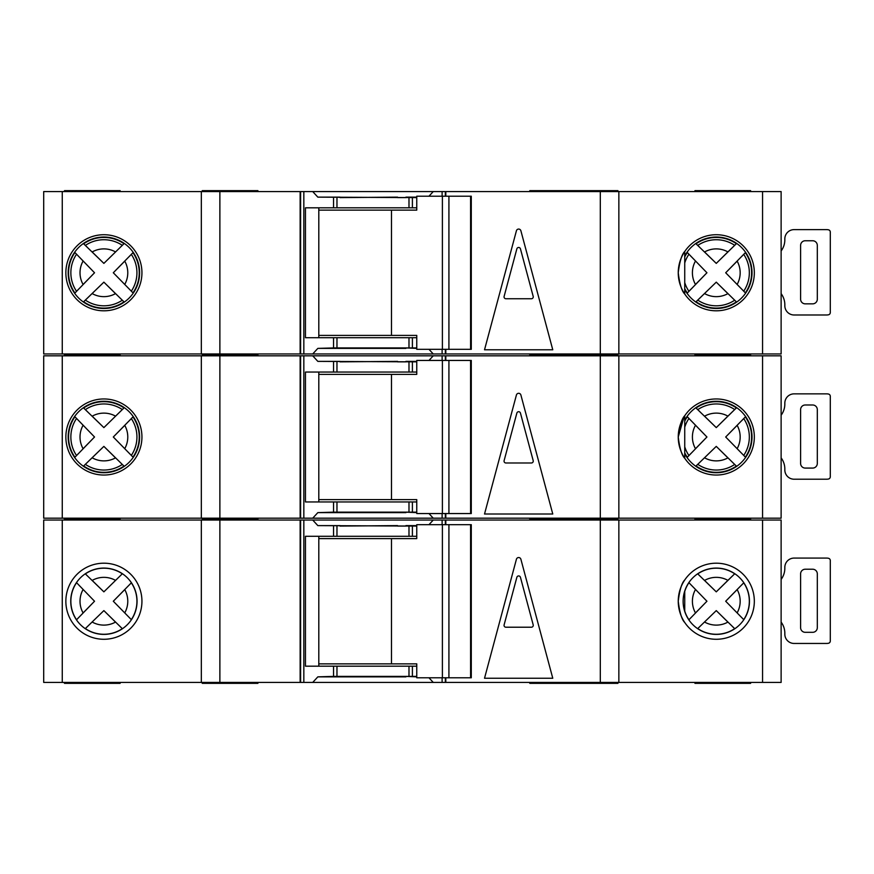 <?xml version="1.0" encoding="UTF-8"?>
<svg xmlns="http://www.w3.org/2000/svg" width="874" height="874" viewBox="0 0 874 874"><rect width="100%" height="100%" fill="white"/><g stroke="black" fill="none" stroke-linecap="round" stroke-linejoin="round"><path stroke-width="1.31" d="M470.583 677.787L470.583 524.684L471.283 524.684L471.283 677.787L448.919 677.787L448.919 524.684L416.767 524.684L416.767 538.602L318.802 538.602M448.919 677.787L442.397 677.787L442.397 524.684M442.397 677.787L416.767 677.787L416.767 663.869L391.476 663.869L391.476 538.602M391.476 663.869L318.802 663.869M470.583 524.684L448.919 524.684M716.287 568.078A33.157 33.157 0 0 0 683.129 601.236A33.157 33.157 0 0 0 716.287 634.393A33.157 33.157 0 0 0 749.444 601.236A33.157 33.157 0 0 0 716.287 568.078M781.127 579.418A18.562 18.562 0 0 0 784.83 568.297L784.83 567.368A9.275 9.275 0 0 1 794.105 558.082L826.586 558.082A9.275 9.275 0 0 1 828.443 558.278A2.316 2.316 0 0 1 830.3 560.551L830.3 640.992A2.316 2.316 0 0 1 828.443 643.264A9.275 9.275 0 0 1 826.586 643.45L794.105 643.45A9.275 9.275 0 0 1 784.83 634.174L784.83 633.246A18.562 18.562 0 0 0 781.127 622.113M812.667 632.317L805.249 632.317A4.643 4.643 0 0 1 800.606 627.674L800.606 573.857A4.643 4.643 0 0 1 805.249 569.225L812.667 569.225A4.643 4.643 0 0 1 817.31 573.857L817.31 627.674A4.643 4.643 0 0 1 812.667 632.317M103.897 568.078A33.157 33.157 0 0 0 70.739 601.236A33.157 33.157 0 0 0 103.897 634.393A33.157 33.157 0 0 0 137.054 601.236A33.157 33.157 0 0 0 103.897 568.078M697.66 628.657L716.265 610.609L734.695 628.668A33.037 33.037 0 0 1 697.747 628.581L716.265 610.609L727.911 622.091A23.882 23.882 0 0 1 704.564 622.037M85.259 628.657L103.875 610.609L122.305 628.668A33.037 33.037 0 0 1 85.357 628.581L103.875 610.609L115.51 622.091A23.882 23.882 0 0 1 92.174 622.037M617.929 682.419L617.929 683.348L529.786 683.348L529.786 682.419M617.929 520.041L617.929 519.112L529.786 519.112L529.786 518.184M529.786 520.041L529.786 519.112L562.266 519.112L562.266 518.184M750.624 682.419L750.624 683.348L694.95 683.348L694.95 682.419M694.95 520.041L694.95 518.184M257.917 682.419L257.917 683.348L202.255 683.348L202.255 682.419M257.917 520.041L257.917 519.112L202.255 519.112L202.255 518.184M202.255 520.041L202.255 519.112L257.917 519.112L257.917 518.184M562.266 683.348L562.266 682.419M562.266 520.041L562.266 519.112L617.929 519.112L617.929 518.184M103.897 639.276A38.041 38.041 0 0 1 65.856 601.236A38.041 38.041 0 0 1 103.897 563.195A38.041 38.041 0 0 1 141.938 601.236A38.041 38.041 0 0 1 103.897 639.276L103.897 639.276M678.246 601.236C679.622 589.983 681.786 582.892 684.735 579.975C681.807 582.86 679.644 589.928 678.246 601.192C679.601 612.434 681.764 619.535 684.735 622.496C681.807 619.633 679.644 612.543 678.246 601.236L678.901 594.189M684.735 622.496L683.85 621.108M716.287 639.276A38.041 38.041 0 0 1 678.246 601.236A38.041 38.041 0 0 1 716.287 563.195A38.041 38.041 0 0 1 754.328 601.236A38.041 38.041 0 0 1 716.287 639.276M405.918 676.389L416.767 676.858M762.565 682.419L762.565 520.041L781.127 520.041L781.127 682.419L312.717 682.419L317.841 676.858L405.918 676.858M405.918 526.072L397.561 526.072M397.561 525.613L340.041 526.072M312.717 682.419L303.835 682.419L303.835 520.041L62.262 520.041L62.262 682.419L43.7 682.419L43.7 520.041L62.262 520.041M62.262 682.419L303.835 682.419M762.565 520.041L433.242 520.041L428.97 524.684M340.041 525.613L317.841 525.613L312.717 520.041L303.835 520.041M312.717 520.041L433.242 520.041M131.417 619.721L113.303 601.236L131.329 582.827A33.037 33.037 0 0 1 131.329 619.633L113.303 601.236L124.764 589.611A23.882 23.882 0 0 1 124.764 612.849M129.319 584.914L130.455 583.745M130.729 583.461L131.286 582.882M120.219 626.658L121.388 627.794M121.672 628.067L122.251 628.625M76.464 582.597L94.534 601.236L76.551 619.775A33.037 33.037 0 0 1 76.551 582.685L94.534 601.236L83.096 612.958A23.882 23.882 0 0 1 83.096 589.513M78.551 617.678L77.425 618.858M77.152 619.142L76.595 619.721M122.393 573.705L103.875 591.851L85.259 573.803M87.444 575.89L86.275 574.764M85.98 574.491L85.401 573.934M85.357 573.89A33.037 33.037 0 0 1 122.305 573.792L103.875 591.851L92.174 580.423A23.882 23.882 0 0 1 115.51 580.369M727.911 580.369L716.265 591.851L697.747 573.89A33.037 33.037 0 0 1 734.695 573.792L727.911 580.369A23.882 23.882 0 0 0 704.564 580.423L716.265 591.851L734.783 573.705M743.807 619.721L725.693 601.236L743.73 582.827A33.037 33.037 0 0 1 743.73 619.633L725.693 601.236L737.153 589.611A23.882 23.882 0 0 1 737.153 612.849M741.72 584.914L742.845 583.745M743.119 583.461L743.676 582.882M732.609 626.658L733.778 627.794M734.062 628.067L734.641 628.625M688.854 582.597L706.935 601.236L688.941 619.775A33.037 33.037 0 0 1 684.735 611.046M690.941 617.678L689.815 618.858M689.542 619.142L688.996 619.721M684.735 591.414A33.037 33.037 0 0 1 688.941 582.685L706.935 601.236L695.486 612.958A23.882 23.882 0 0 1 695.486 589.513M699.845 575.89L698.665 574.764M698.381 574.491L697.791 573.934M516.414 559.262A2.316 2.316 0 0 1 520.893 559.262L552.772 678.246L484.524 678.246L516.414 559.262M445.816 682.419L445.816 677.787M445.816 524.684L445.816 520.041M428.97 677.787L433.242 682.419M416.767 526.072L317.841 525.613M416.767 536.286L408.988 536.286L408.988 526.072M416.767 676.389L408.988 676.389L408.988 666.185L416.767 666.185M317.841 676.858L333.551 676.389L333.551 666.185L408.988 666.185M408.988 536.286L305.452 536.286L305.452 666.185L333.551 666.185M408.988 676.389L333.551 676.389M300.601 682.419L300.601 520.041M300.143 682.419L300.143 520.041M201.326 682.419L201.326 520.041M618.858 682.419L618.858 520.041M445.347 682.419L445.347 677.787M445.347 524.684L445.347 520.041M318.802 536.286L318.802 666.185M64.457 520.041L64.457 518.184M120.131 520.041L120.131 519.112L64.457 519.112L120.131 519.112L120.131 518.184M120.131 682.419L120.131 683.348L64.457 683.348L64.457 682.419M750.624 520.041L750.624 519.112L694.95 519.112L750.624 519.112L750.624 518.184M416.767 525.613L405.918 525.613M504.112 624.877A1.857 1.857 0 0 0 505.904 627.215L531.403 627.215A1.857 1.857 0 0 0 533.195 624.877L520.445 577.299A1.857 1.857 0 0 0 516.862 577.299L504.112 624.877M781.127 415.194A18.562 18.562 0 0 0 784.83 404.061L784.83 403.132A9.275 9.275 0 0 1 794.105 393.857L826.586 393.857A9.275 9.275 0 0 1 828.443 394.043A2.316 2.316 0 0 1 830.3 396.315L830.3 476.756A2.316 2.316 0 0 1 828.443 479.028A9.275 9.275 0 0 1 826.586 479.214L794.105 479.214A9.275 9.275 0 0 1 784.83 469.939L784.83 469.01A18.562 18.562 0 0 0 781.127 457.878M812.667 468.082L805.249 468.082A4.643 4.643 0 0 1 800.606 463.449L800.606 409.633A4.643 4.643 0 0 1 805.249 404.99L812.667 404.99A4.643 4.643 0 0 1 817.31 409.633L817.31 463.449A4.643 4.643 0 0 1 812.667 468.082M781.127 250.958A18.562 18.562 0 0 0 784.83 239.826L784.83 238.897A9.275 9.275 0 0 1 794.105 229.622L826.586 229.622A9.275 9.275 0 0 1 828.443 229.807A2.316 2.316 0 0 1 830.3 232.08L830.3 312.521A2.316 2.316 0 0 1 828.443 314.793A9.275 9.275 0 0 1 826.586 314.99L794.105 314.99A9.275 9.275 0 0 1 784.83 305.703L784.83 304.775A18.562 18.562 0 0 0 781.127 293.653M812.667 303.846L805.249 303.846A4.643 4.643 0 0 1 800.606 299.214L800.606 245.397A4.643 4.643 0 0 1 805.249 240.754L812.667 240.754A4.643 4.643 0 0 1 817.31 245.397L817.31 299.214A4.643 4.643 0 0 1 812.667 303.846M470.583 513.551L470.583 360.449L471.283 360.449L471.283 513.551L448.919 513.551L448.919 360.449L416.767 360.449L416.767 374.367L318.802 374.367M448.919 513.551L442.397 513.551L442.397 360.449M442.397 513.551L416.767 513.551L416.767 499.633L391.476 499.633L391.476 374.367M391.476 499.633L318.802 499.633M470.583 360.449L448.919 360.449M470.583 349.316L470.583 196.213L471.283 196.213L471.283 349.316L448.919 349.316L448.919 196.213L416.767 196.213L416.767 210.131L318.802 210.131M448.919 349.316L442.397 349.316L442.397 196.213M442.397 349.316L416.767 349.316L416.767 335.398L391.476 335.398L391.476 210.131M391.476 335.398L318.802 335.398M470.583 196.213L448.919 196.213M122.305 464.444L123.988 466.061A35.331 35.331 0 0 1 83.653 465.962L103.875 446.385L122.305 464.444A33.037 33.037 0 0 1 85.357 464.345L103.875 446.385L115.51 457.867A23.882 23.882 0 0 1 92.174 457.801M734.695 464.444L736.378 466.061A35.331 35.331 0 0 1 696.054 465.962L716.265 446.385L734.695 464.444A33.037 33.037 0 0 1 697.747 464.345L716.265 446.385L727.911 457.867A23.882 23.882 0 0 1 704.564 457.801M617.929 355.816L617.929 354.888L529.786 354.888L529.786 353.959M529.786 355.816L529.786 354.888L562.266 354.888L562.266 353.959M694.95 355.816L694.95 353.959M257.917 355.816L257.917 354.888L202.255 354.888L202.255 353.959M202.255 355.816L202.255 354.888L257.917 354.888L257.917 353.959M562.266 355.816L562.266 354.888L617.929 354.888L617.929 353.959M103.897 475.041A38.041 38.041 0 0 1 65.856 437A38.041 38.041 0 0 1 103.897 398.959A38.041 38.041 0 0 1 141.938 437A38.041 38.041 0 0 1 103.897 475.041L103.897 475.041M678.246 437C679.622 425.747 681.786 418.668 684.735 415.74C681.807 418.624 679.644 425.693 678.246 436.956C679.601 448.198 681.764 455.299 684.735 458.26C681.807 455.398 679.644 448.307 678.246 437L683.992 416.887M684.735 415.74L684.735 458.26L683.337 456.02M716.287 475.041A38.041 38.041 0 0 1 678.246 437A38.041 38.041 0 0 1 716.287 398.959A38.041 38.041 0 0 1 754.328 437A38.041 38.041 0 0 1 716.287 475.041M405.918 512.153L416.767 512.623M762.565 518.184L762.565 355.816L781.127 355.816L781.127 518.184L312.717 518.184L317.841 512.623L405.918 512.623M405.918 361.847L397.561 361.847M397.561 361.377L340.041 361.847M312.717 518.184L303.835 518.184L303.835 355.816L62.262 355.816L62.262 518.184L43.7 518.184L43.7 355.816L62.262 355.816M62.262 518.184L303.835 518.184M762.565 355.816L433.242 355.816L428.97 360.449M340.041 361.377L317.841 361.377L312.717 355.816L303.835 355.816M312.717 355.816L433.242 355.816M131.329 418.591A33.037 33.037 0 0 1 131.329 455.409L113.303 437L132.957 416.909A35.331 35.331 0 0 1 132.957 457.091L113.303 437L124.764 425.376A23.882 23.882 0 0 1 124.764 448.624M129.319 420.678L130.455 419.509M130.729 419.225L131.286 418.646M120.219 462.422L121.388 463.559M121.672 463.832L122.251 464.389M76.551 455.54A33.037 33.037 0 0 1 76.551 418.46L94.534 437L74.935 457.233A35.331 35.331 0 0 1 74.935 416.767L94.534 437L83.096 448.723A23.882 23.882 0 0 1 83.096 425.277M78.551 453.453L77.425 454.622M77.152 454.917L76.595 455.496M83.653 408.038L85.357 409.655A33.037 33.037 0 0 1 122.305 409.556L103.875 427.615L83.653 408.038A35.331 35.331 0 0 1 123.988 407.94L103.875 427.615L92.174 416.199A23.882 23.882 0 0 1 115.51 416.133M87.444 411.654L86.275 410.529M85.98 410.256L85.401 409.698M727.911 416.133L716.265 427.615L696.054 408.038A35.331 35.331 0 0 1 736.378 407.94L727.911 416.133A23.882 23.882 0 0 0 704.564 416.199L716.265 427.615L734.695 409.556A33.037 33.037 0 0 0 697.747 409.655M743.73 418.591A33.037 33.037 0 0 1 743.73 455.409L725.693 437L745.347 416.909A35.331 35.331 0 0 1 745.347 457.091L725.693 437L737.153 425.376A23.882 23.882 0 0 1 737.153 448.624M741.72 420.678L742.845 419.509M743.119 419.225L743.676 418.646M732.609 462.422L733.778 463.559M734.062 463.832L734.641 464.389M684.735 421.093A35.331 35.331 0 0 1 687.335 416.767L706.935 437L687.335 457.233A35.331 35.331 0 0 1 684.735 452.907M690.941 453.453L689.815 454.622M689.542 454.917L688.996 455.496M684.735 427.189A33.037 33.037 0 0 1 688.941 418.46L706.935 437L695.486 448.723A23.882 23.882 0 0 1 695.486 425.277M699.845 411.654L698.665 410.529M698.381 410.256L697.791 409.698M516.414 395.026A2.316 2.316 0 0 1 520.893 395.026L552.772 514.01L484.524 514.01L516.414 395.026M445.816 518.184L445.816 513.551M445.816 360.449L445.816 355.816M428.97 513.551L433.242 518.184M416.767 361.847L317.841 361.377M416.767 372.051L408.988 372.051L408.988 361.847M416.767 512.153L408.988 512.153L408.988 501.949L416.767 501.949M317.841 512.623L333.551 512.153L333.551 501.949L408.988 501.949M408.988 372.051L305.452 372.051L305.452 501.949L333.551 501.949M408.988 512.153L333.551 512.153M300.601 518.184L300.601 355.816M300.143 518.184L300.143 355.816M201.326 518.184L201.326 355.816M618.858 518.184L618.858 355.816M445.347 518.184L445.347 513.551M445.347 360.449L445.347 355.816M318.802 372.051L318.802 501.949M64.457 355.816L64.457 353.959M120.131 355.816L120.131 354.888L64.457 354.888L120.131 354.888L120.131 353.959M750.624 355.816L750.624 354.888L694.95 354.888L750.624 354.888L750.624 353.959M416.767 361.377L405.918 361.377M504.112 460.642A1.857 1.857 0 0 0 505.904 462.98L531.403 462.98A1.857 1.857 0 0 0 533.195 460.642L520.445 413.074A1.857 1.857 0 0 0 516.862 413.074L504.112 460.642M122.305 300.208L123.988 301.825A35.331 35.331 0 0 1 83.653 301.727L103.875 282.149L122.305 300.208A33.037 33.037 0 0 1 85.357 300.11L103.875 282.149L115.51 293.631A23.882 23.882 0 0 1 92.174 293.577M734.695 300.208L736.378 301.825A35.331 35.331 0 0 1 696.054 301.727L716.265 282.149L734.695 300.208A33.037 33.037 0 0 1 697.747 300.11L716.265 282.149L727.911 293.631A23.882 23.882 0 0 1 704.564 293.577M617.929 191.581L617.929 190.652L529.786 190.652L529.786 191.581M694.95 191.581L694.95 190.652L750.624 190.652L750.624 191.581M257.917 191.581L257.917 190.652L202.255 190.652L202.255 191.581M562.266 191.581L562.266 190.652M103.897 310.805A38.041 38.041 0 0 1 65.856 272.764A38.041 38.041 0 0 1 103.897 234.724A38.041 38.041 0 0 1 141.938 272.764A38.041 38.041 0 0 1 103.897 310.805L103.897 310.805M678.246 272.721C679.601 283.974 681.764 291.075 684.735 294.025C681.807 291.162 679.644 284.083 678.246 272.764C679.622 261.523 681.786 254.432 684.735 251.504C681.807 254.389 679.644 261.468 678.246 272.721C679.622 261.523 681.786 254.432 684.735 251.504C681.807 254.389 679.644 261.468 678.246 272.721M684.735 251.504L684.735 294.025L683.337 291.785M716.287 310.805A38.041 38.041 0 0 1 678.246 272.764A38.041 38.041 0 0 1 716.287 234.724A38.041 38.041 0 0 1 754.328 272.764A38.041 38.041 0 0 1 716.287 310.805M405.918 347.928L416.767 348.387M762.565 353.959L762.565 191.581L781.127 191.581L781.127 353.959L312.717 353.959L317.841 348.387L405.918 348.387M405.918 197.611L397.561 197.611M397.561 197.142L340.041 197.611M312.717 353.959L303.835 353.959L303.835 191.581L62.262 191.581L62.262 353.959L43.7 353.959L43.7 191.581L62.262 191.581M62.262 353.959L303.835 353.959M762.565 191.581L433.242 191.581L428.97 196.213M340.041 197.142L317.841 197.142L312.717 191.581L303.835 191.581M312.717 191.581L433.242 191.581M131.329 254.367A33.037 33.037 0 0 1 131.329 291.173L113.303 272.764L132.957 252.673A35.331 35.331 0 0 1 132.957 292.856L113.303 272.764L124.764 261.151A23.882 23.882 0 0 1 124.764 284.389M129.319 256.443L130.455 255.274M130.729 254.99L131.286 254.41M120.219 298.198L121.388 299.323M121.672 299.596L122.251 300.153M76.551 291.315A33.037 33.037 0 0 1 76.551 254.225L94.534 272.764L74.935 293.008A35.331 35.331 0 0 1 74.935 252.531L94.534 272.764L83.096 284.487A23.882 23.882 0 0 1 83.096 261.042M78.551 289.218L77.425 290.387M77.152 290.681L76.595 291.261M83.653 243.813L85.357 245.419A33.037 33.037 0 0 1 122.305 245.332L103.875 263.391L83.653 243.813A35.331 35.331 0 0 1 123.988 243.704L103.875 263.391L92.174 251.963A23.882 23.882 0 0 1 115.51 251.909M87.444 247.418L86.275 246.304M85.98 246.02L85.401 245.474M727.911 251.909L716.265 263.391L696.054 243.813A35.331 35.331 0 0 1 736.378 243.704L727.911 251.909A23.882 23.882 0 0 0 704.564 251.963L716.265 263.391L734.695 245.332A33.037 33.037 0 0 0 697.747 245.419M743.73 254.367A33.037 33.037 0 0 1 743.73 291.173L725.693 272.764L745.347 252.673A35.331 35.331 0 0 1 745.347 292.856L725.693 272.764L737.153 261.151A23.882 23.882 0 0 1 737.153 284.389M741.72 256.443L742.845 255.274M743.119 254.99L743.676 254.41M732.609 298.198L733.778 299.323M734.062 299.596L734.641 300.153M684.735 256.869A35.331 35.331 0 0 1 687.335 252.531L706.935 272.764L687.335 293.008A35.331 35.331 0 0 1 684.735 288.671M690.941 289.218L689.815 290.387M689.542 290.681L688.996 291.261M684.735 262.954A33.037 33.037 0 0 1 688.941 254.225L706.935 272.764L695.486 284.487A23.882 23.882 0 0 1 695.486 261.042M699.845 247.418L698.665 246.304M698.381 246.02L697.791 245.474M516.414 230.791A2.316 2.316 0 0 1 520.893 230.791L552.772 349.786L484.524 349.786L516.414 230.791M445.816 353.959L445.816 349.316M445.816 196.213L445.816 191.581M428.97 349.316L433.242 353.959M416.767 197.611L317.841 197.142M416.767 207.815L408.988 207.815L408.988 197.611M416.767 347.928L408.988 347.928L408.988 337.714L416.767 337.714M317.841 348.387L333.551 347.928L333.551 337.714L408.988 337.714M408.988 207.815L305.452 207.815L305.452 337.714L333.551 337.714M408.988 347.928L333.551 347.928M300.601 353.959L300.601 191.581M300.143 353.959L300.143 191.581M201.326 353.959L201.326 191.581M618.858 353.959L618.858 191.581M445.347 353.959L445.347 349.316M445.347 196.213L445.347 191.581M318.802 207.815L318.802 337.714M64.457 191.581L64.457 190.652L120.131 190.652L120.131 191.581M416.767 197.142L405.918 197.142M504.112 296.417A1.857 1.857 0 0 0 505.904 298.744L531.403 298.744A1.857 1.857 0 0 0 533.195 296.417L520.445 248.839A1.857 1.857 0 0 0 516.862 248.839L504.112 296.417M600.307 682.419L600.307 520.041M442.113 682.419L442.113 677.787M442.113 524.684L442.113 520.041M412.397 536.286L412.397 526.072M412.397 676.389L412.397 666.185M333.551 536.286L333.551 526.072M336.971 676.389L336.971 666.185M336.971 536.286L336.971 526.072M219.877 682.419L219.877 520.041M684.735 453.759A35.725 35.725 0 0 0 752.011 437A35.725 35.725 0 0 0 684.735 420.241M103.897 472.725A35.725 35.725 0 0 0 139.621 437A35.725 35.725 0 0 0 103.897 401.275A35.725 35.725 0 0 0 68.172 437A35.725 35.725 0 0 0 103.897 472.725M600.307 518.184L600.307 355.816M442.113 518.184L442.113 513.551M442.113 360.449L442.113 355.816M412.397 372.051L412.397 361.847M412.397 512.153L412.397 501.949M333.551 372.051L333.551 361.847M336.971 512.153L336.971 501.949M336.971 372.051L336.971 361.847M219.877 518.184L219.877 355.816M684.735 446.811A33.037 33.037 0 0 0 688.941 455.54M684.735 289.523A35.725 35.725 0 0 0 752.011 272.764A35.725 35.725 0 0 0 684.735 256.006M103.897 308.489A35.725 35.725 0 0 0 139.621 272.764A35.725 35.725 0 0 0 103.897 237.04A35.725 35.725 0 0 0 68.172 272.764A35.725 35.725 0 0 0 103.897 308.489M600.307 353.959L600.307 191.581M442.113 353.959L442.113 349.316M442.113 196.213L442.113 191.581M412.397 207.815L412.397 197.611M412.397 347.928L412.397 337.714M333.551 207.815L333.551 197.611M336.971 347.928L336.971 337.714M336.971 207.815L336.971 197.611M219.877 353.959L219.877 191.581M684.735 282.586A33.037 33.037 0 0 0 688.941 291.315M684.735 611.439L684.735 591.021"/></g></svg>
